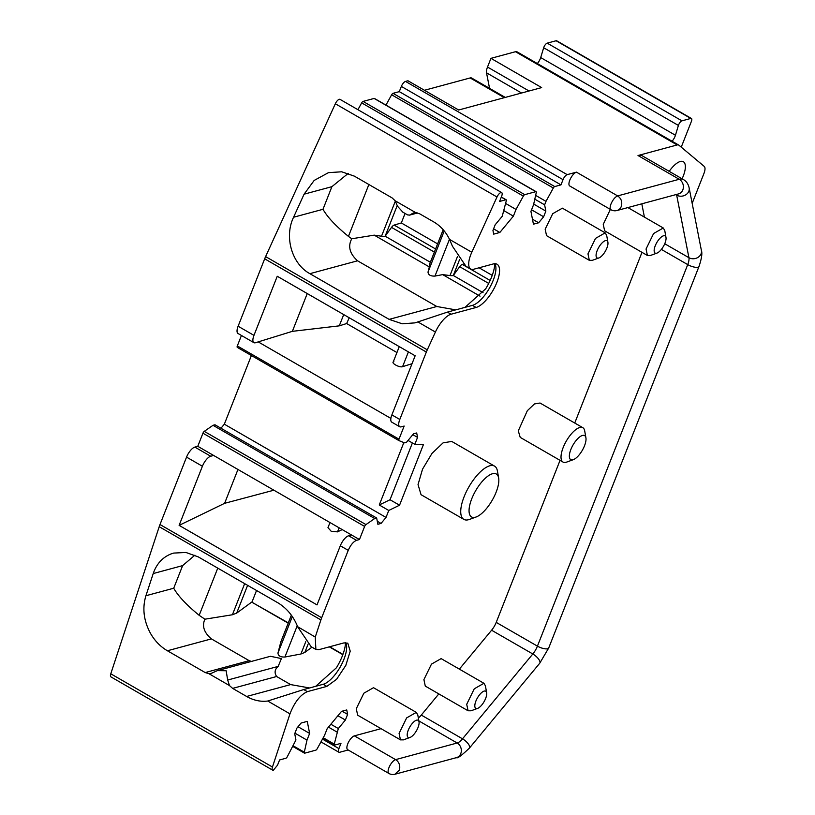 <?xml version="1.0" encoding="UTF-8"?>
<svg xmlns="http://www.w3.org/2000/svg" width="815" height="815" viewBox="0 0 815 815"><rect width="100%" height="100%" fill="white"/><g stroke="black" fill="none" stroke-linecap="round" stroke-linejoin="round"><path stroke-width="1.22" d="M348.178 749.983L339.641 752.286A4.961 1.915 -60 0 1 338.877 752.235A4.961 1.915 -60 0 1 338.918 748.598L340.976 743.372L334.721 745.063A1.987 0.764 -60 0 1 334.415 745.042A1.987 0.764 -60 0 1 334.262 744.115L338.327 728.539L345.387 720.032L347.608 714.378L346.742 709.947L341.536 711.352L327.172 728.692L324.533 735.375L317.208 748.72A1.987 0.764 -60 0 1 315.812 750.167L304.749 753.162A1.987 0.764 -60 0 1 304.443 753.131A1.987 0.764 -60 0 1 304.301 752.204L306.99 740.112L309.629 733.429L307.265 721.377L301.092 723.048L296.935 728.06L294.714 733.714L295.937 739.989L287.247 756.809A1.987 0.764 -60 0 1 285.841 758.266L279.586 759.957L277.528 765.173L273.382 770.185A4.961 1.915 -60 0 1 272.618 770.124L110.932 676.888A4.961 1.915 -60 0 1 110.779 673.801L159.21 526.694A19.825 7.641 -60 0 1 159.995 524.534L186.554 457.113A9.912 3.82 -60 0 1 194.856 447.099L210.708 456.237A9.912 3.82 120 0 0 202.405 466.251L179.117 525.369L317.025 604.893L340.313 545.775L348.239 550.349C350.613 544.98 353.374 541.639 356.532 540.335L359.456 539.54L364.621 526.429A1.987 0.764 -60 0 1 365.955 524.595L374.696 518.534L213.021 425.308L204.27 431.359A1.987 0.764 -60 0 0 202.945 433.193L364.621 526.429M202.945 433.193L197.78 446.304L194.856 447.099M377.284 521.264L381.043 523.434L377.875 524.289L376.652 518.014L214.966 424.778L213.021 425.308M251.397 355.523L224.339 424.187L220.977 428.242M408.03 440.436L414.815 444.348L417.555 437.39L416.689 432.959L413.521 433.814L406.461 442.331L404.515 442.851L399.024 440.64A1.987 0.764 -60 0 1 398.983 440.63L237.297 347.394A1.987 0.764 -60 0 1 237.297 347.394A1.987 0.764 -60 0 1 237.318 345.937L241.444 335.474M343.716 314.58L339.274 325.847L292.371 331.338L255.411 342.758A9.912 3.82 -60 0 1 253.883 342.646L238.031 333.508A9.912 3.82 -60 0 1 238.112 326.234L264.671 258.813A19.825 7.641 -60 0 1 265.609 256.603L335.322 103.76A4.961 1.915 -60 0 1 339.234 99.308A4.961 1.915 -60 0 1 339.998 99.359L501.683 192.595A4.961 1.915 -60 0 1 501.643 196.232L499.585 201.448L505.84 199.757A1.987 0.764 -60 0 1 506.146 199.777A1.987 0.764 -60 0 1 506.298 200.714L502.234 216.281L495.174 224.797L492.953 230.451L493.676 234.139L499.85 232.469L513.389 216.138L516.027 209.445L505.677 203.485M357.928 109.699L361.666 102.873A1.987 0.764 -60 0 1 363.072 101.417L374.126 98.432A1.987 0.764 -60 0 1 374.431 98.452A1.987 0.764 -60 0 1 374.605 98.707M385.964 105.104L391.638 94.785A1.987 0.764 -60 0 1 393.034 93.328L399.299 91.637L401.347 86.421A4.961 1.915 -60 0 1 405.503 81.408L407.938 80.756L458.662 110.005L541.659 87.592L490.936 58.344L515.488 51.712A9.912 3.82 -60 0 1 517.016 51.824L678.691 145.06A9.912 3.82 -60 0 1 678.905 145.202L704.221 166.392A9.912 3.82 -60 0 1 703.926 173.524L692.169 203.373M424.462 90.282L470.163 77.945A9.912 3.82 -60 0 1 471.691 78.057L505.269 97.423M336.962 732.023L328.465 727.123M338.327 728.539L330.859 724.24M306.99 740.112L294.928 733.154M298.025 726.736L309.629 733.429M272.618 770.124A4.961 1.915 -60 0 1 272.454 767.027L289.967 713.848C294.521 702.184 300.317 694.777 307.357 691.65L326.846 686.393L336.605 679.272L345.815 665.397L350.226 651.175L347.791 643.167L343.981 642.892L318.93 649.657L315.884 649.433L315.262 637.055L320.896 619.93A19.825 7.641 -60 0 1 321.68 617.76L348.239 550.349M232.642 688.39L276.631 676.511L290.639 684.59L246.65 696.468L232.642 688.39L229.473 685.558L227.68 680.036L226.142 670.745L217.34 670.633L211.105 673.445L208.915 673.699L205.186 672.558L167.401 650.767C160.484 646.713 154.86 640.947 150.53 633.438C143.684 620.775 142.146 608.214 145.916 595.734L153.22 573.556C156.541 563.899 162.501 557.358 171.089 553.915L173.687 553.079L185.952 552.468L198.31 556.91L278.353 603.069M246.65 696.468L247.444 696.927C254.168 700.533 260.932 701.898 267.728 701.022L289.967 713.848M197.78 446.304L213.632 455.453L210.708 456.237M213.632 455.453L359.456 539.54M376.652 518.014L374.696 518.534M224.339 424.187L386.025 517.423L388.765 510.465L399.544 505.219L423.525 444.328L414.815 444.348M381.043 523.434L386.025 517.423M412.818 434.66L417.555 437.39M403.832 442.576L379.26 504.984L388.765 510.465M398.983 440.63A1.987 0.764 -60 0 1 398.993 439.173L404.159 426.062L401.235 426.846A9.912 3.82 -60 0 1 399.717 426.734A9.912 3.82 -60 0 1 399.798 419.46L426.347 352.049A19.825 7.641 -60 0 1 427.284 349.839L435.404 332.041A19.825 7.641 -60 0 1 451.062 314.223L447.415 312.114L415.008 322.872L402.253 323.789L389.132 319.378L436.809 306.501L455.728 309.873M258.335 341.964L390.884 418.401M253.883 342.646A9.912 3.82 -60 0 1 253.964 335.373L277.253 276.254L415.151 355.778L391.872 414.896A9.912 3.82 -60 0 0 391.791 422.17L399.717 426.734M436.809 306.501L357.551 260.8L309.873 273.677L389.132 319.378M402.814 212.155L397.486 206.195L395.194 200.806L392.147 197.933L354.362 176.142L341.679 171.792L328.476 172.648L314.162 180.441L304.087 194.184L331.899 186.676L348.27 173.361M451.062 314.223L476.113 307.459A24.786 9.556 -60 0 0 495.082 286.462A24.786 9.556 -60 0 0 497.058 264.243A24.786 9.556 -60 0 0 493.238 263.958L473.749 269.225A19.825 7.641 -60 0 1 470.703 269.001L465.986 266.291L452.457 246.252L449.554 239.427C445.988 232.081 440.946 226.376 434.405 222.301L419.603 213.764L415.752 212.664L395.194 200.806M470.703 269.001A19.825 7.641 -60 0 1 471.804 252.253L497.007 196.996A4.961 1.915 -60 0 1 500.919 192.534A4.961 1.915 -60 0 1 501.683 192.595M309.873 273.677C291.76 263.856 284.078 236.758 293.573 217.238L304.087 194.184M504.057 210.749L513.389 216.138M516.027 209.445L523.352 196.109A1.987 0.764 -60 0 1 524.748 194.653L363.072 101.417M532.46 219.215L538.644 222.78L533.438 224.186L530.932 211.401L533.57 204.708L536.26 192.615A1.987 0.764 -60 0 0 536.117 191.688A1.987 0.764 -60 0 0 535.812 191.668L524.748 194.653M538.644 222.78L543.625 216.77L545.846 211.116L544.624 204.84L534.803 199.176M544.624 204.84L545.989 201.356L535.649 195.386M545.989 201.356L553.314 188.01A1.987 0.764 -60 0 1 554.72 186.564L393.034 93.328M576.439 172.148L617.658 195.906C621.346 198.544 622.538 202.079 621.254 206.521A7.936 6.826 74.9 0 1 616.975 210.525L678.549 193.899A7.936 6.826 -105.1 0 0 682.827 189.895A7.936 6.826 -105.1 0 0 679.221 179.28L617.658 195.906C615.121 196.965 612.911 199.634 611.016 203.923A7.936 3.056 -60 0 0 610.944 209.74L569.736 185.973A7.936 3.056 -60 0 1 570.368 178.862A7.936 3.056 -60 0 1 576.439 172.148L567.179 174.644A4.961 1.915 -60 0 0 563.033 179.657L560.975 184.873L554.72 186.564M560.975 184.873L399.299 91.637M515.488 51.712L677.163 144.948L638.013 155.522A27.761 10.697 -60 0 1 641.15 155.38A27.761 10.697 -60 0 1 642.281 155.828L683.5 179.595A27.761 10.697 -60 0 0 682.359 179.147A27.761 10.697 -60 0 0 679.221 179.28L638.013 155.522M677.163 144.948A9.912 3.82 -60 0 1 678.691 145.06M669.197 171.344A19.825 7.641 -60 0 1 680.301 161.492A19.825 7.641 -60 0 1 683.347 161.716A19.825 7.641 -60 0 1 682.104 178.791M354.382 735.864L395.601 759.631A7.936 3.056 -60 0 0 388.959 767.649A7.936 3.056 -60 0 0 388.898 773.466L347.679 749.698A7.936 3.056 -60 0 1 348.311 742.587A7.936 3.056 -60 0 1 354.382 735.864L381.043 728.671M438.827 693.901L421.294 715.071A11.899 4.584 -60 0 1 420.194 716.303A11.899 4.584 -60 0 1 418.339 717.974M560.048 460.343L496.223 622.385A11.899 4.584 -60 0 1 491.598 630.229L459.365 669.125M641.986 252.344L574.738 423.036M644.41 217.126L641.812 203.821M498.648 477.967L497.425 471.019A30.736 11.848 120 0 0 494.542 466.119L451.744 441.435L443.095 442.851L432.031 453.354L422.537 469.155L418.044 484.568L421.039 494.685L463.837 519.369A30.736 11.848 120 0 0 469.522 519.41L476.143 516.985A24.786 9.556 -60 0 1 469.145 508.794A24.786 9.556 -60 0 1 483.601 479.933A24.786 9.556 -60 0 1 498.648 477.967A24.786 9.556 -60 0 1 498.739 482.174A24.786 9.556 -60 0 1 476.143 516.985M610.364 209.404L603.253 224.329L604.628 230.808L647.426 255.482L650.36 255.503L656.992 253.088A9.912 3.82 -60 0 1 654.292 249.023A9.912 3.82 -60 0 1 660.293 237.939A9.912 3.82 -60 0 1 665.987 237.481A9.912 3.82 -60 0 1 665.916 239.946A9.912 3.82 -60 0 1 656.992 253.088M486.647 692.77L485.414 685.823L483.927 683.296L441.129 658.612L431.461 664.133L423.912 679.618L425.287 686.098L468.085 710.772L471.019 710.792L477.641 708.378A9.912 3.82 -60 0 1 474.951 704.313A9.912 3.82 -60 0 1 480.952 693.229A9.912 3.82 -60 0 1 486.647 692.77A9.912 3.82 -60 0 1 486.575 695.226A9.912 3.82 -60 0 1 477.641 708.378M585.924 437.818L584.691 430.87A19.825 7.641 120 0 0 582.837 427.702L540.039 403.028L534.457 403.934L527.325 410.709L518.289 430.86L520.225 437.38L563.022 462.064A19.825 7.641 120 0 0 566.69 462.085L573.322 459.67A13.875 5.348 -60 0 1 569.4 455.086A13.875 5.348 -60 0 1 577.499 438.918A13.875 5.348 -60 0 1 585.924 437.818A13.875 5.348 -60 0 1 585.975 440.171A13.875 5.348 -60 0 1 573.322 459.67M607.909 242.33L606.686 235.382L605.199 232.856L562.401 208.171L552.723 213.693L545.174 229.188L546.549 235.657L589.347 260.342L592.281 260.352L598.913 257.937A9.912 3.82 -60 0 1 596.213 253.883A9.912 3.82 -60 0 1 602.214 242.788A9.912 3.82 -60 0 1 607.909 242.33A9.912 3.82 -60 0 1 607.837 244.795A9.912 3.82 -60 0 1 598.913 257.937M419.022 721.856L417.789 714.908L416.302 712.381L373.504 687.697L363.836 693.219L356.287 708.714L357.663 715.183L400.46 739.867L403.394 739.877L410.016 737.463A9.912 3.82 -60 0 1 407.327 733.408A9.912 3.82 -60 0 1 413.327 722.314A9.912 3.82 -60 0 1 419.022 721.856A9.912 3.82 -60 0 1 418.951 724.321A9.912 3.82 -60 0 1 410.016 737.463M337.909 715.723L345.387 720.032M145.916 595.734L173.717 588.226C178.2 596.101 186.686 605.138 199.176 615.315L204.881 619.196L232.407 614.765L236.676 613.114L247.607 585.343M205.186 672.558L249.176 660.68L211.391 638.889C204.025 632.613 201.855 626.052 204.881 619.196M345.662 642.648A24.786 9.556 120 0 1 346.467 645.022A24.786 9.556 120 0 1 340.038 667.312A24.786 9.556 120 0 1 323.963 684.04A24.786 9.556 120 0 1 323.198 684.284L303.71 689.551L267.728 701.022M290.639 684.59L309.557 687.972M315.721 686.301L336.422 667.77A30.135 11.614 -60 0 0 345.326 645.144L345.54 642.648M276.631 676.511C274.197 672.793 274.706 669.421 278.17 666.395L281.409 658.571L270.448 656.289L217.34 670.633M249.176 660.68L251.489 661.413M173.717 588.226L182.631 565.61L194.907 555.168M278.353 603.08C287.074 608.54 293.512 616.405 297.638 626.684L315.262 637.055M329.983 522.537L327.966 527.641L331.206 531.288L337.512 531.869L342.208 529.597M273.901 490.202L224.624 503.313L179.117 525.369M224.624 503.313L237.949 469.471M351.53 534.976L348.616 535.761A9.912 3.82 120 0 0 340.313 545.775M379.26 504.984L390.028 499.738L399.544 505.219M390.028 499.738L412.4 442.953M408.407 351.886L402.59 366.669L412.023 363.724M402.59 366.669C399.37 367.932 390.079 362.594 393.869 361.636M339.274 325.847L346.64 323.545L396.936 352.549M307.245 293.553L292.371 331.338M464.978 307.377L485.679 288.836A30.135 11.614 -60 0 0 494.593 266.22L494.807 263.714M407.449 214.834L409.466 215.15L413.511 212.929L415.752 212.664M293.573 217.238L322.985 209.302C327.467 217.177 335.953 226.203 348.443 236.391L351.764 238.764C347.72 246.293 349.655 253.638 357.551 260.8M493.574 228.852L499.85 232.469M533.703 204.107L545.846 211.116M521.569 93.022L486.514 72.81L489.56 88.366M486.514 72.81A9.912 3.82 -60 0 1 487.513 67.044L490.936 58.344M672.069 141.239A6.938 2.679 -60 0 0 675.441 135.259L540.702 57.57A6.938 2.679 -60 0 1 537.34 63.539M540.702 57.57L543.676 47.749A3.963 1.528 -60 0 1 547.211 43.144L556.085 40.75A3.963 1.528 -60 0 1 556.696 40.791L691.426 118.491A3.963 1.528 -60 0 1 691.395 121.394L681.248 147.158M531.563 209.812L543.625 216.77M494.929 263.714A24.786 9.556 -60 0 1 495.734 266.087A24.786 9.556 -60 0 1 489.306 288.378A24.786 9.556 -60 0 1 473.23 305.116A24.786 9.556 -60 0 1 472.456 305.36L447.415 312.114M315.884 649.433L311.167 646.713L297.75 626.959M342.096 711.2L347.608 714.378M494.542 466.119A30.736 11.848 120 0 0 474.829 478.028A30.736 11.848 120 0 0 460.842 509.253A30.736 11.848 120 0 0 463.837 519.369M665.987 237.481L664.765 230.533L663.267 228.006L653.599 233.528L646.05 249.013L647.426 255.482M483.927 683.296L474.259 688.807L466.71 704.303L468.085 710.772M582.837 427.702A19.825 7.641 120 0 0 570.123 435.393A19.825 7.641 120 0 0 561.087 455.534A19.825 7.641 120 0 0 563.022 462.064M605.199 232.856L595.531 238.377L587.972 253.862L589.347 260.331M416.302 712.381L406.634 717.903L399.085 733.388L400.46 739.857M329.291 646.855L342.83 654.669M311.972 647.181L304.83 652.418L308.05 644.247M292.32 616.568L277.966 653.019C278.2 655.871 280.523 657.206 284.914 657.022L300.918 654.007L304.83 652.418M277.966 653.019L280.839 641.843M236.676 613.114L251.692 602.112L288.194 623.159M346.64 323.545L349.228 317.769M480.035 296.161L442.698 274.624L449.982 275.562A9.912 3.301 21.5 0 0 453.303 275.501L459.68 266.688L488.715 283.426M459.497 259.771L453.303 275.501L483.051 292.646M442.698 274.624L434.976 276.081C430.585 276.265 428.262 274.93 428.018 272.078L429.332 266.923L374.228 235.148L351.764 238.764M374.228 235.148L381.522 236.218A9.912 3.301 21.5 0 0 385.149 236.197L391.526 227.385A4.961 1.915 -60 0 1 394.144 225.083L435.587 248.983M675.441 135.259L678.416 125.439A3.963 1.528 -60 0 1 681.941 120.844L547.211 43.144M691.426 118.491A3.963 1.528 -60 0 0 690.814 118.44L681.941 120.844M342.932 654.394L329.688 646.753M288.306 622.884L251.692 602.112M256.542 590.488L252.018 601.969M463.195 264.131L462.309 264.396A4.961 1.915 120 0 0 459.68 266.688M429.332 266.923L429.75 263.897A9.912 3.301 21.5 0 1 429.811 263.632L443.177 229.718M430.361 262.267L385.149 236.197L397.262 205.431M492.229 275.378L479.077 267.789M405.065 213.449L401.316 222.953L394.144 225.083M437.604 243.879L401.316 222.953M338.918 748.598L322.485 739.113M334.262 744.115L323.229 737.748M304.301 752.204L293.268 745.847M272.454 767.027L110.779 673.801M208.915 673.699L229.473 685.558M159.21 526.694L320.896 619.93M321.68 617.76L159.995 524.534M186.554 457.113L202.405 466.251M365.955 524.595L204.27 431.359M237.338 347.414L398.943 440.599M398.993 439.173L237.318 345.937M253.964 335.373L238.112 326.234M264.671 258.813L426.347 352.049M427.284 349.839L265.609 256.603M449.554 239.427L471.804 252.253M335.322 103.76L497.007 196.996M505.84 199.757L501.286 197.128M523.352 196.109L361.666 102.873M535.812 191.668L374.126 98.432M553.314 188.01L391.638 94.785M563.033 179.657L401.347 86.421M567.179 174.644L405.503 81.408M504.353 97.668L470.163 77.945M496.223 622.385L537.431 646.142L687.728 264.61A7.936 2.639 -158.5 0 0 697.966 267.218A7.936 2.639 -158.5 0 0 699.005 266.464L548.709 647.996L539.734 663.227A7.936 2.965 -140.4 0 0 539.968 661.821A7.936 2.965 -140.4 0 0 532.816 653.987L462.502 738.828A11.899 4.584 -60 0 1 461.402 740.071A11.899 4.584 -60 0 1 457.164 743.005L395.601 759.631A7.936 6.826 74.9 0 1 399.197 770.246L394.929 774.25L456.492 757.624C457.205 758.775 461.514 755.597 469.43 748.068A7.936 2.965 39.6 0 0 469.664 746.662A7.936 2.965 39.6 0 0 462.502 738.828L421.294 715.071M418.849 720.908L457.164 743.005A7.936 6.826 74.9 0 1 460.77 753.62A7.936 6.826 74.9 0 1 456.492 757.624M211.391 638.889L167.401 650.767M303.71 689.551L307.357 691.65M227.68 680.036L278.17 666.395M182.631 565.61L153.22 573.556M348.616 535.761L356.532 540.335M399.798 419.46L391.872 414.896M417.901 321.945L435.404 332.041M411.218 214.111L416.404 212.705M331.899 186.676L322.985 209.302M529.057 90.995L487.513 67.044M676.481 194.459A11.899 4.584 -60 0 1 676.674 195.142L675.798 194.642M476.113 307.459L472.456 305.36M323.198 684.284L326.846 686.393M548.709 647.996A7.936 2.639 -158.5 0 1 547.67 648.75A7.936 2.639 -158.5 0 1 537.431 646.142A11.899 4.584 120 0 1 532.816 653.987L491.598 630.229M661.362 249.41L687.728 264.61A11.899 4.584 120 0 0 688.92 257.693L676.674 195.142A7.936 6.693 -11.1 0 0 687.707 193.135A7.936 6.693 -11.1 0 0 689.154 187.959C688.349 184.129 686.464 181.338 683.5 179.595M664.734 243.756L688.92 257.693A7.936 6.693 168.9 0 0 699.953 255.686A7.936 6.693 168.9 0 0 701.399 250.5L689.154 187.959M217.768 568.126L199.176 615.315M232.407 614.765L244.663 583.642M337.512 531.869L339.111 527.804M395.367 201.071L381.522 236.218M368.869 184.516L348.443 236.391M678.416 125.439L543.676 47.749M690.814 118.44L556.085 40.75M305.778 641.66L300.918 654.007M284.914 657.022L297.251 625.706M291.363 615.203L280.676 642.332M462.309 264.396L490.151 280.452M457.449 256.613L449.982 275.562M449.473 239.264L434.976 276.081M444.216 230.961L428.018 272.078M443.197 229.749L429.75 263.897M391.526 227.385L434.364 252.09M338.877 752.235L320.957 741.894M334.415 745.042L322.883 738.39M304.443 753.131L292.911 746.489M506.146 199.777L501.337 197.006M536.117 191.688L374.431 98.452M407.602 214.916L402.467 211.951M388.898 773.466A7.936 7.936 0 0 0 394.918 774.25M627.876 207.581L663.278 227.996M399.279 346.62L393.136 362.206M409.466 215.15L417.637 212.949M610.944 209.74A7.936 7.936 0 0 0 616.975 210.525M699.005 266.464C701.644 258.589 702.438 253.271 701.399 250.5M539.734 663.227L469.43 748.068M291.342 615.172L280.839 641.833"/></g></svg>
